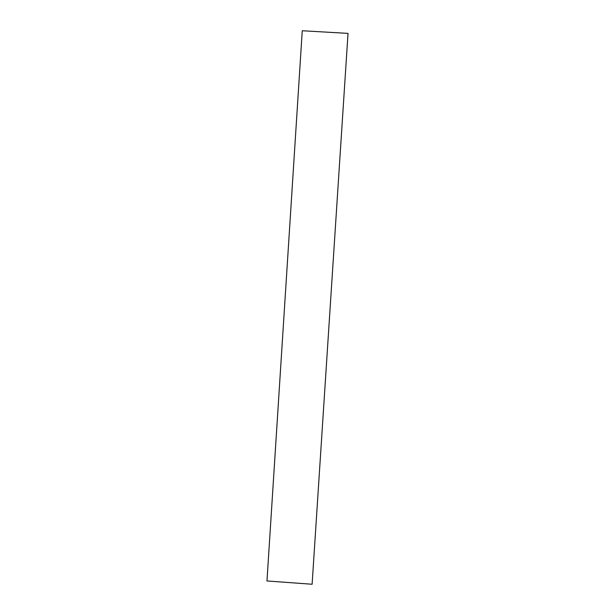 <?xml version="1.0" encoding="UTF-8"?>
<svg xmlns="http://www.w3.org/2000/svg" width="615" height="615" viewBox="0 0 615 615"><rect width="100%" height="100%" fill="white"/><g stroke="black" fill="none" stroke-linecap="round" stroke-linejoin="round"><path stroke-width="0.92" d="M348.029 33.379L312.113 584.25L266.971 580.967L302.257 30.75L348.029 33.379"/></g></svg>
